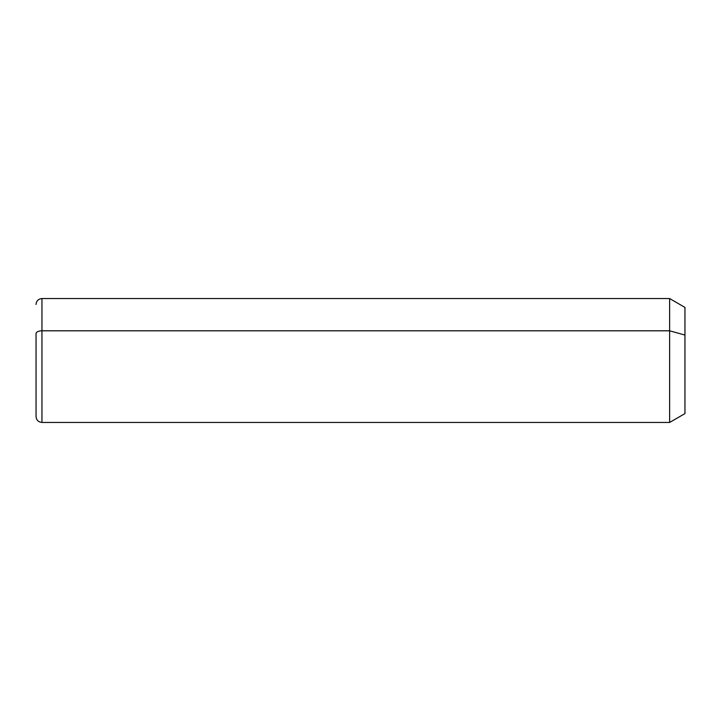 <?xml version="1.0" encoding="UTF-8"?>
<svg xmlns="http://www.w3.org/2000/svg" width="721" height="721" viewBox="0 0 721 721"><rect width="100%" height="100%" fill="white"/><g stroke="black" fill="none" stroke-linecap="round" stroke-linejoin="round"><path stroke-width="1.08" d="M36.05 304.46C36.401 300.873 38.366 298.909 41.953 298.557L669.62 298.557L684.95 307.407L684.95 335.049L669.62 330.804L684.95 335.049L684.95 413.593L669.62 422.443L669.62 298.557L669.62 422.443L41.953 422.443L41.953 330.804L669.62 330.804L41.953 330.804L41.953 298.557L41.953 330.804A5.903 2.83 180 0 0 36.05 333.634L36.05 387.366M684.95 385.951L684.95 335.049M36.05 416.54L36.05 333.634A5.903 2.83 0 0 1 41.953 330.804L41.953 422.443C38.366 422.091 36.401 420.127 36.05 416.54"/></g></svg>
